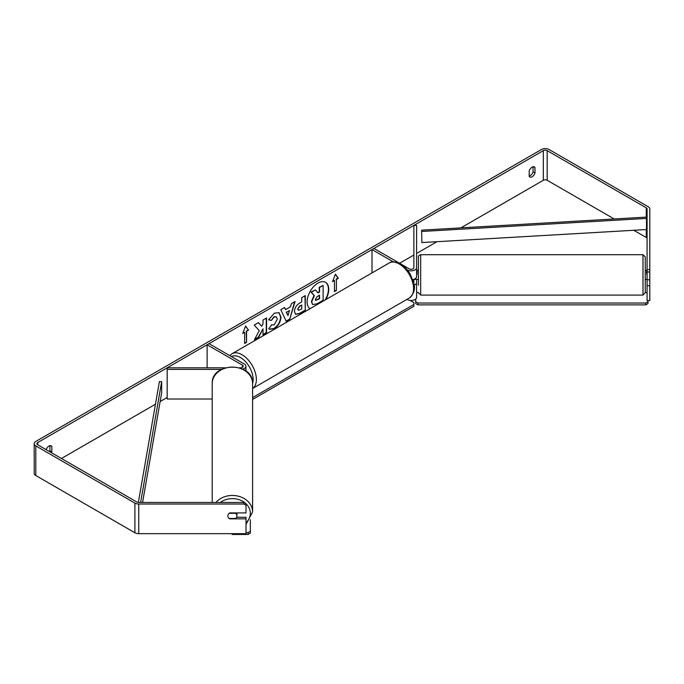 <?xml version="1.0" encoding="UTF-8"?>
<svg xmlns="http://www.w3.org/2000/svg" width="684" height="684" viewBox="0 0 684 684"><rect width="100%" height="100%" fill="white"/><g stroke="black" fill="none" stroke-linecap="round" stroke-linejoin="round"><path stroke-width="1.03" d="M416.599 274.173L417.052 274.173L417.052 270.36L416.599 270.36M393.326 261.861L372.011 249.557L373.934 248.446L409.229 268.821A2.719 1.573 180 0 0 412.196 269.154A2.719 1.573 180 0 0 413.871 267.709L413.871 225.387L416.599 225.387L416.599 276.592A5.446 3.146 180 0 1 412.708 279.611M416.599 267.709A5.446 3.146 180 0 1 413.239 270.608A5.446 3.146 180 0 1 407.305 269.932L407.271 269.915M413.7 283.082A2.719 1.573 0 0 0 413.871 282.526L413.871 279.32M414.051 285.185A5.446 3.146 0 0 0 416.599 282.526L416.599 297.343A5.446 3.146 180 0 1 413.239 300.242A5.446 3.146 180 0 1 407.305 299.566L406.963 299.37M372.011 249.557L372.011 272.916M416.599 282.526L416.599 279.363M242.777 369.095A5.446 3.146 0 0 0 245.924 366.248A5.446 3.146 0 0 0 244.325 364.025L209.039 343.65L207.115 344.762L207.115 367.812M239.639 367.812L240.477 367.812A2.719 1.573 0 0 0 243.196 366.248A2.719 1.573 0 0 0 242.401 365.136L207.115 344.762M221.462 369.386L167.178 369.386L167.178 367.812L225.173 367.812M167.178 369.386L167.178 399.02L212.211 399.02M212.211 502.458L212.211 383.596A20.187 16.484 -0 0 1 232.406 367.111A20.187 16.484 -0 0 1 252.593 383.596L252.593 511.948A20.187 16.484 180 0 0 238.502 496.233A20.187 16.484 180 0 0 215.896 502.458M236.921 512.914A4.54 3.702 -0 0 1 236.938 513.265L236.938 515.881A4.54 3.702 -0 0 1 235.647 518.472L229.166 518.472A4.54 3.702 -0 0 1 227.866 515.881L227.866 515.881A4.54 3.702 -0 0 1 229.166 513.291L235.647 513.291A4.54 3.702 -0 0 1 236.938 515.881M325.815 299.583A15.304 8.832 120 0 0 325.575 282.347A15.304 8.832 120 0 0 317.923 283.108A15.304 8.832 120 0 0 307.997 296.36A15.304 8.832 120 0 0 310.032 308.698M325.182 299.951A15.304 8.832 120 0 0 325.413 282.253M533.058 166.742L533.058 171.889A4.54 2.616 -60 0 1 530.177 175.651A4.54 2.616 -60 0 1 529.211 176.036M532.101 176.763A4.54 2.616 -60 0 1 529.835 176.985A4.54 2.616 -60 0 1 529.211 176.335L529.211 170.889A4.54 2.616 -60 0 1 534.366 166.905A4.54 2.616 -60 0 1 534.991 167.554L534.991 173.001A4.54 2.616 -60 0 1 532.101 176.763M259.245 330.637L254.38 339.811L258.603 337.374L263.015 328.816L263.015 334.827L266.572 332.775L266.572 317.957L263.015 320.009L263.015 323.84L261.716 326.268L258.492 322.626L254.217 325.088L259.245 330.637M285.553 309.63L290.52 306.757L291.427 303.611L295.095 301.49L289.665 319.454L286.263 321.42L280.833 309.724L284.621 307.535L285.553 309.63L284.433 307.646M614.215 218.983L547.174 180.277A2.719 1.573 0 0 0 543.327 180.277L460.888 227.883M436.948 241.7L416.599 253.448M413.871 255.021L399.601 263.263M167.178 397.455L160.142 401.517M155.456 404.218L61.457 458.485M647.081 269.59L649.8 269.59L649.8 271.976L647.081 271.976L647.081 208.971A2.719 1.573 0 0 0 646.277 207.859L547.174 150.642A2.719 1.573 0 0 0 543.327 150.642L37.723 442.557A2.719 1.573 0 0 0 36.919 443.668A2.719 1.573 0 0 0 37.723 444.78L136.826 501.996A2.719 1.573 0 0 0 138.749 502.458L243.743 502.458L246.018 503.527L246.018 512.914L229.679 512.914A4.54 3.702 -0 0 0 227.866 515.881A4.54 3.702 -0 0 0 229.679 518.848L246.018 518.848L246.018 533.665L138.749 533.665A5.446 3.146 0 0 1 134.893 532.742L35.799 475.525A5.446 3.146 0 0 1 34.2 473.302L34.2 443.668A5.446 3.146 0 0 0 35.799 445.891L134.893 503.108A5.446 3.146 0 0 0 138.749 504.022L243.743 504.022L243.743 502.458M51.514 452.74A4.54 2.616 120 0 0 51.839 451.953L51.839 446.498A4.54 2.616 120 0 0 51.215 445.848A4.54 2.616 120 0 0 46.127 449.636M242.726 333.459L245.607 326.02L248.497 330.124L246.573 331.236L246.573 342.351L244.65 343.462L244.65 332.347L242.726 333.459M336.4 279.371L338.323 278.26L335.442 274.156L332.552 281.594L334.476 280.483L334.476 291.598L336.4 290.486L336.4 279.371L336.4 290.486M294.453 311.468L294.453 311.425C294.693 307.766 296.531 304.927 299.968 302.909L301.729 301.892L301.729 297.66L305.286 295.608L305.286 310.425L299.789 313.597L295.633 314.341L294.453 311.468M271.411 324.797L274.216 324.909L277.276 319.231L276.285 316.777L274.216 316.991L271.317 320.463L268.641 319.813L274.327 313.187L279.038 312.673L280.944 317.068C280.628 321.976 278.379 325.849 274.181 328.679L269.47 329.312L268.735 328.73L271.676 325.003M649.8 269.59L649.8 208.971A5.446 3.146 0 0 0 648.201 206.748L549.107 149.531A5.446 3.146 0 0 0 541.403 149.531L35.799 441.445A5.446 3.146 0 0 0 34.2 443.668M49.59 451.628A4.54 2.616 120 0 0 49.906 450.841L49.906 445.686M246.018 505.1L243.743 504.022M236.604 517.275L246.018 517.275L246.018 518.848M647.081 285.724L649.8 285.724L649.8 300.541L647.081 300.541L647.081 279.79L649.8 279.79L649.8 271.976M647.081 238.605A2.719 1.573 0 0 0 646.277 237.493L633.777 230.277M647.081 271.976L647.081 279.79M649.8 285.724L649.8 279.79M534.991 167.554L533.494 166.691M534.991 173.001L533.058 171.889M51.839 446.498L50.342 445.635M51.839 451.953L49.906 450.841M315.409 289.888L310.972 292.077L314.041 295.479L311.391 301.567L312.537 304.414L311.716 301.755L314.358 295.668L311.288 292.265L315.409 289.888L318 292.889L319.556 291.983L319.556 287.485L323.122 285.433L323.122 300.285L317.043 303.79L312.785 304.56M317.786 292.641L319.24 291.803L319.24 287.306L323.122 285.433M245.539 326.191L248.497 330.124M248.172 329.936L246.573 331.236M246.249 331.047L246.573 342.351M244.65 343.094L246.249 342.162M242.906 332.98L244.65 332.347M336.083 290.307L334.476 291.23M332.74 281.115L334.476 280.483M336.083 279.192L338.007 278.08L335.374 274.327M289.435 310.562L286.57 312.212L287.99 315.581L289.435 310.562L286.57 312.212M286.254 312.032L287.99 315.581M294.642 301.747L289.665 319.454M289.349 319.266L286.126 321.129M298.01 309.228L298.438 310.314L301.729 309.023L301.729 305.107L300.045 306.081L297.685 309.04L298.292 310.194M297.685 309.04L299.72 305.902L301.729 305.107M304.961 295.787L305.286 310.425M304.961 310.237L299.464 313.417L295.471 314.238M261.716 326.268L258.39 322.686M263.015 334.459L266.256 332.586L266.256 318.137M254.662 339.281L258.278 337.195L263.015 328.816M278.875 312.579L280.62 316.88C280.312 321.788 278.055 325.661 273.856 328.491L269.308 329.209M276.122 316.701L273.891 316.812L271.317 320.463M271.001 320.283L268.684 319.71M315.298 299.43L315.683 300.438L319.556 298.771L319.556 295.214L317.205 296.565L315.298 299.43M315.538 300.319L319.24 298.592L319.24 295.394M418.411 285.245L418.411 256.979C418.095 256.175 418.847 255.414 420.677 254.704L420.677 295.086L642.994 295.086L642.994 254.704L645.26 256.979L645.26 292.82L645.26 279.44L646.628 279.44M418.411 256.979L418.411 264.554M647.081 274.173L646.628 274.173L646.628 270.36L647.081 270.437M417.052 279.363L413.871 279.363M645.26 277.516L645.26 279.44M646.628 279.363L647.081 279.363M646.628 270.36L645.26 270.36L645.26 264.554M416.599 292.547L418.411 292.547M645.26 292.547L647.081 292.547M647.987 300.541L647.987 303.568L645.713 304.876L417.958 304.876L415.692 303.568L415.692 299.079M645.713 304.876L645.713 303.029L417.958 303.029L417.958 304.876M415.692 301.721L417.958 303.029M645.713 303.029L647.987 301.721M410.075 300.421L413.88 302.619L413.88 304.474L252.832 397.455L252.593 399.302M413.88 304.474L413.88 306.321L252.832 399.302M246.018 532.614L248.053 532.614L248.053 534.469L232.175 534.469L232.175 533.665M248.053 534.469L250.327 533.161L250.327 519.746M250.327 531.306L248.053 532.614M421.652 230.157L421.874 242.572L421.652 230.157L646.277 217.119L646.508 218.427L646.508 229.542L421.874 242.572M646.508 218.427L421.874 231.457M138.356 502.441L159.398 381.569L161.655 381.698L161.655 392.813L142.571 502.458M140.63 502.458L161.655 381.698M242.401 365.136L242.401 367.351M246.018 503.74A17.921 14.629 -0 0 1 250.327 513.265A17.921 14.629 -0 0 1 246.018 522.781M220.316 502.458A17.921 14.629 -0 0 1 245.522 503.287M543.327 150.642L543.327 180.277M37.723 442.557L37.723 444.78M138.749 504.022L138.749 533.665M547.174 150.642L547.174 180.277M646.277 207.859L646.277 217.119M646.277 229.55L646.277 237.493M35.799 445.891L35.799 475.525M134.893 503.108L134.893 532.742M409.374 297.967A20.187 11.654 -120 0 0 412.469 281.791A20.187 11.654 -120 0 0 399.285 263.998A20.187 11.654 -120 0 0 389.187 262.998C391.462 261.185 395.207 261.485 400.414 263.887C404.295 266.204 407.57 269.65 410.246 274.241L413.555 282.458C415.607 288.451 414.213 293.624 409.374 297.967L252.593 388.486A20.187 11.654 60 0 0 255.149 372.164A20.187 11.654 60 0 0 242.076 354.757A20.187 11.654 60 0 0 231.987 353.756L389.187 262.998M252.593 383.45A17.921 10.345 -120 0 0 240.477 357.535A17.921 10.345 -120 0 0 231.534 356.638M245.924 366.248L245.924 371.036M246.018 524.448L252.593 511.948M212.211 383.596C211.228 361.716 253.584 361.716 252.593 383.596M420.677 254.704L642.994 254.704M417.052 270.36L418.411 270.36M417.052 279.44L418.411 279.44M420.677 295.086L418.411 292.82M642.994 295.086L645.26 292.82M231.987 353.756L229.773 355.62"/></g></svg>
